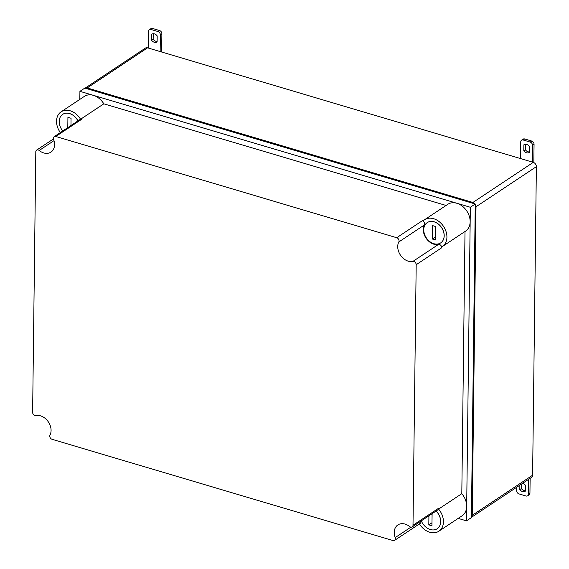 <?xml version="1.0" encoding="UTF-8"?>
<svg xmlns="http://www.w3.org/2000/svg" width="569" height="569" viewBox="0 0 569 569"><rect width="100%" height="100%" fill="white"/><g stroke="black" fill="none" stroke-linecap="round" stroke-linejoin="round"><path stroke-width="0.85" d="M474.973 203.922A3.748 2.824 -123.6 0 0 472.91 202.464L87.199 87.932A3.748 2.824 -123.6 0 0 85.115 88.152L145.458 48.073A3.748 2.824 -123.6 0 1 147.57 47.832L533.281 162.364A3.748 2.824 -123.6 0 1 536.375 166.66L532.605 475.207A3.748 2.824 -123.6 0 1 531.546 477.391L471.424 517.328M471.424 517.299A3.748 2.824 -123.6 0 0 472.234 515.308L476.004 206.76A3.748 2.824 -123.6 0 0 475.25 204.299M77.932 120.898A12.169 9.182 -123.6 0 0 62.675 114.369A12.169 9.182 -123.6 0 0 62.775 130.962M67.796 127.627L67.924 117.321L71.061 118.252L70.969 125.521M421.316 520.855A12.169 9.182 -123.6 0 0 437.198 528.743A12.169 9.182 -123.6 0 0 440.655 521.631A12.169 9.182 -123.6 0 0 436.082 511.047M432.099 513.693L431.949 525.799L428.813 524.867L428.926 515.799M437.248 528.708L437.198 528.743A12.169 9.182 -123.6 0 0 437.248 528.708A12.169 9.182 -123.6 0 0 440.705 521.595A12.169 9.182 -123.6 0 0 436.131 511.012M444.147 235.786A12.169 9.182 -123.6 0 0 438.215 224.001A12.169 9.182 -123.6 0 0 427.219 222.621A12.169 9.182 -123.6 0 0 426.302 237.842A12.169 9.182 -123.6 0 0 440.691 242.899A12.169 9.182 -123.6 0 0 444.147 235.786M432.305 239.016L432.468 225.566L435.605 226.498L435.441 239.947L432.305 239.016L435.477 236.91M440.712 242.878A12.169 9.182 -123.6 0 0 440.74 242.863A12.169 9.182 -123.6 0 0 444.197 235.751A12.169 9.182 -123.6 0 0 438.265 223.966A12.169 9.182 -123.6 0 0 427.269 222.586A12.169 9.182 -123.6 0 0 427.248 222.6M446.068 205.459L103.814 103.828L80.585 119.255A16.081 12.141 -123.6 0 0 61.103 111.83A16.081 12.141 -123.6 0 0 60.335 132.584M103.814 103.828A16.081 12.141 -123.6 0 0 84.333 96.403L61.103 111.83M419.438 523.878A16.081 12.141 -123.6 0 0 438.87 531.218L462.099 515.791A16.081 12.141 -123.6 0 0 461.808 493.672L438.578 509.099L438.585 508.266A2.809 2.12 -123.6 0 1 437.789 509.909L412.205 526.901A2.809 2.12 -123.6 0 0 413.002 525.258L438.585 508.266M438.87 531.218A16.081 12.141 -123.6 0 0 438.578 509.099M442.348 246.548L465.577 231.121A16.081 12.141 -123.6 0 0 466.793 211.007A16.081 12.141 -123.6 0 0 447.782 204.321L424.552 219.755A16.081 12.141 -123.6 0 0 423.087 220.957L422.312 220.729A2.809 2.12 -123.6 0 1 424.396 224.961A12.767 9.637 -123.6 0 0 426.345 238.589A12.767 9.637 -123.6 0 0 438.443 244.45A2.809 2.12 -123.6 0 1 441.772 247.728L441.779 246.896A16.081 12.141 -123.6 0 0 442.348 246.548A16.081 12.141 -123.6 0 0 443.564 226.434A16.081 12.141 -123.6 0 0 424.552 219.755M413.002 525.258L416.188 264.72A2.809 2.12 -123.6 0 0 412.859 261.441A12.767 9.637 -123.6 0 1 400.761 255.581A12.767 9.637 -123.6 0 1 398.812 241.953A2.809 2.12 -123.6 0 0 396.728 237.721L55.783 136.482A2.809 2.12 -123.6 0 0 54.197 136.66A2.809 2.12 -123.6 0 0 53.607 139.448A12.767 9.637 -123.6 0 1 50.947 152.108A12.767 9.637 -123.6 0 1 39.19 150.486A2.809 2.12 -123.6 0 0 36.601 150.131A2.809 2.12 -123.6 0 0 35.804 151.767L32.625 412.312A2.809 2.12 -123.6 0 0 35.947 415.59A12.767 9.637 -123.6 0 1 48.045 421.451A12.767 9.637 -123.6 0 1 49.994 435.079A2.809 2.12 -123.6 0 0 52.078 439.311L393.03 540.55A2.809 2.12 -123.6 0 0 394.616 540.365A2.809 2.12 -123.6 0 0 395.199 537.584L410.91 527.15M55.783 136.482L81.36 119.49A2.809 2.12 -123.6 0 0 79.774 119.668L54.197 136.66M395.199 537.584A12.767 9.637 -123.6 0 1 397.866 524.924A12.767 9.637 -123.6 0 1 409.623 526.545A2.809 2.12 -123.6 0 0 412.205 526.901M394.616 540.365L420.199 523.373A2.809 2.12 -123.6 0 0 420.932 521.104M81.36 119.49L80.585 119.255M475.25 204.001L84.831 88.074L79.923 91.339L470.343 207.265L466.509 520.855L471.416 517.591L475.25 204.001L470.343 207.265M465.008 231.498L461.808 493.672M458.187 518.387L466.509 520.855M79.923 91.339L79.824 99.397M77.981 120.863A12.169 9.182 -123.6 0 0 62.725 114.341A12.169 9.182 -123.6 0 0 62.704 114.355M428.813 524.867L431.985 522.755M161.66 52.014L161.888 33.763A2.809 2.12 -123.6 0 0 159.562 30.548L152.506 28.45A2.809 2.12 -123.6 0 0 150.92 28.635L149.391 29.652A2.809 2.12 56.4 0 1 150.97 29.467L158.026 31.565A2.809 2.12 56.4 0 1 160.351 34.787L160.145 51.566M153.232 33.727L153.161 39.254A4.68 3.535 -123.6 0 0 157.122 41.423M151.937 34.112L151.703 34.268A4.68 3.535 56.4 0 1 151.816 34.183A4.68 3.535 56.4 0 1 157.186 35.897L157.115 41.9A4.68 3.535 56.4 0 1 157.001 41.985A4.68 3.535 56.4 0 1 151.624 40.271L151.703 34.268M153.161 39.254L151.624 40.271M149.391 29.652A2.809 2.12 56.4 0 0 148.587 31.295L148.388 48.073M533.836 162.585L534.056 144.277A2.809 2.12 -123.6 0 0 531.738 141.055L524.682 138.964A2.809 2.12 -123.6 0 0 523.096 139.149L521.56 140.166A2.809 2.12 56.4 0 1 523.146 139.981L530.201 142.079A2.809 2.12 56.4 0 1 532.527 145.301L532.321 162.08M525.407 144.242L525.336 149.761A4.68 3.535 -123.6 0 0 529.298 151.937M524.113 144.618L523.878 144.782A4.68 3.535 56.4 0 1 523.992 144.697A4.68 3.535 56.4 0 1 529.362 146.411L529.291 152.414A4.68 3.535 56.4 0 1 529.17 152.499A4.68 3.535 56.4 0 1 523.8 150.785L523.878 144.782M525.336 149.761L523.8 150.785M521.56 140.166A2.809 2.12 56.4 0 0 520.763 141.809L520.557 158.587M530.13 478.337L529.945 493.159L528.409 494.176L528.594 479.354M528.409 494.176A2.809 2.12 56.4 0 1 527.612 495.819L529.149 494.795A2.809 2.12 -123.6 0 0 529.945 493.159M525.308 490.72A4.68 3.535 -123.6 0 1 521.346 488.551L521.403 484.134M522.769 483.223A4.68 3.535 56.4 0 1 525.372 485.201L525.301 491.203A4.68 3.535 56.4 0 1 525.18 491.282A4.68 3.535 56.4 0 1 519.81 489.575L521.346 488.551M519.867 485.151L519.81 489.575M527.612 495.819A2.809 2.12 56.4 0 1 526.026 495.997L518.971 493.906A2.809 2.12 56.4 0 1 516.652 490.684L516.695 487.256M476.004 206.76L536.375 166.66M472.91 202.464L533.281 162.364M472.234 515.308L532.605 475.207M87.199 87.932L147.57 47.832M39.19 150.486L54.005 140.643M398.812 241.953L424.396 224.961M396.728 237.721L422.312 220.729M412.859 261.441L438.443 244.45M416.188 264.72L441.772 247.728M161.888 33.763L160.351 34.787M159.562 30.548L158.026 31.565M152.506 28.45L150.97 29.467M534.056 144.277L532.527 145.301M531.738 141.055L530.201 142.079M524.682 138.964L523.146 139.981M53.458 138.928L36.601 150.131"/></g></svg>
